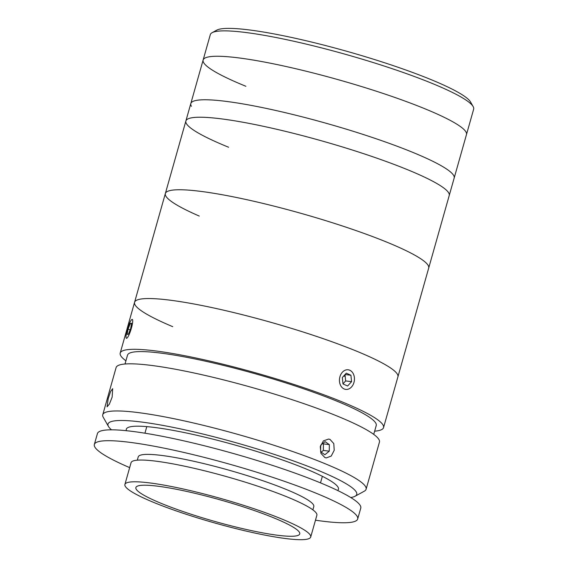 <?xml version="1.0" encoding="UTF-8"?>
<svg xmlns="http://www.w3.org/2000/svg" width="568" height="568" viewBox="0 0 568 568"><rect width="100%" height="100%" fill="white"/><g stroke="black" fill="none" stroke-linecap="round" stroke-linejoin="round"><path stroke-width="0.85" d="M191.437 106.322A136.845 17.864 15.8 0 1 190.812 103.539A136.845 17.864 15.8 0 1 318.059 121.027A136.845 17.864 15.8 0 1 453.541 175.271A136.845 17.864 15.8 0 1 454.166 178.061L473.662 109.162A136.845 17.864 -164.2 0 0 473.151 106.571A136.845 17.864 -164.2 0 0 430.906 82.907A136.845 17.864 -164.2 0 0 299.222 42.472A136.845 17.864 -164.2 0 0 212.098 32.703A136.845 17.864 -164.2 0 0 210.309 34.641L203.131 60.023A136.845 17.864 15.8 0 1 330.377 77.511A136.845 17.864 15.8 0 1 465.852 131.755A136.845 17.864 15.8 0 1 466.477 134.545A136.845 17.864 15.8 0 0 423.721 108.289A136.845 17.864 15.8 0 0 283.908 66.037A136.845 17.864 15.8 0 0 203.131 60.023A136.845 17.864 15.8 0 0 245.88 86.272M212.098 32.703L216.735 30.161A133.04 17.367 15.8 0 1 301.438 39.661A133.04 17.367 15.8 0 1 429.458 78.973A133.04 17.367 15.8 0 1 470.538 101.984L473.151 106.571M228.627 147.247A136.845 17.864 15.8 0 1 185.878 120.998A136.845 17.864 15.8 0 1 266.655 127.005A136.845 17.864 15.8 0 1 406.468 169.264A136.845 17.864 15.8 0 1 449.224 195.52L454.166 178.061A136.845 17.864 15.8 0 0 411.41 151.805A136.845 17.864 15.8 0 0 271.596 109.553A136.845 17.864 15.8 0 0 190.812 103.539L203.131 60.023M108.495 426.497L103.262 417.317A136.845 17.864 15.8 0 1 102.758 414.725A136.845 17.864 15.8 0 1 183.535 420.739A136.845 17.864 15.8 0 1 323.348 462.998A136.845 17.864 15.8 0 1 366.104 489.247A136.845 17.864 15.8 0 1 364.315 491.185L355.05 496.262A129.241 16.87 -164.2 0 0 316.355 469.637A129.241 16.87 -164.2 0 0 176.847 428.137A129.241 16.87 -164.2 0 0 108.495 426.497A129.241 16.87 -164.2 0 0 111.491 429.82M102.758 414.725L116.099 367.588A136.845 17.864 15.8 0 1 196.876 373.595A136.845 17.864 15.8 0 1 336.689 415.854A136.845 17.864 15.8 0 1 379.445 442.103L366.104 489.247M330.022 439.426L333.792 443.594L334.218 450.282L331.229 456.061L326.281 457.922L324.889 457.56L320.927 453.356L320.267 446.64L323.398 440.889L328.616 439.057L330.022 439.426M108.204 398.551L110.632 391.43L112.677 388.668L112.144 397.131L109.368 404.139L107.068 406.83L108.204 398.551M350.761 497.525A129.241 16.87 -164.2 0 0 355.05 496.262M125.01 364.01L127.516 355.149A129.241 16.87 15.8 0 1 203.805 360.829A129.241 16.87 15.8 0 1 335.851 400.738A129.241 16.87 15.8 0 1 376.236 425.531L373.73 434.385M125.918 360.801A136.845 17.864 15.8 0 1 120.203 353.083A136.845 17.864 15.8 0 1 200.98 359.09A136.845 17.864 15.8 0 1 340.793 401.349A136.845 17.864 15.8 0 1 383.549 427.597A136.845 17.864 15.8 0 1 374.639 431.183M172.743 326.671A136.845 17.864 15.8 0 1 134.566 302.311A136.845 17.864 15.8 0 1 215.35 308.325A136.845 17.864 15.8 0 1 355.163 350.584A136.845 17.864 15.8 0 1 397.912 376.832L449.224 195.52A136.845 17.864 15.8 0 0 415.315 172.977A136.845 17.864 15.8 0 0 272.498 128.311A136.845 17.864 15.8 0 0 185.878 120.998L190.812 103.539M345.174 376.35A136.845 17.864 15.8 0 1 343.633 376.087A136.845 17.864 15.8 0 0 345.174 376.35M126.43 430.707A110.235 14.392 15.8 0 1 186.687 433.057A110.235 14.392 15.8 0 1 304.008 468.11A110.235 14.392 15.8 0 1 337.569 490.454M278.306 535.34A85.15 11.111 -164.2 0 0 299.734 533.927A85.15 11.111 -164.2 0 0 248.891 508.694A85.15 11.111 -164.2 0 0 157.3 486.144A85.15 11.111 -164.2 0 0 135.873 487.557A85.15 11.111 -164.2 0 0 186.723 512.79A85.15 11.111 -164.2 0 0 278.306 535.34M310.71 537.03L316.866 515.275A96.553 12.602 -164.2 0 0 259.207 486.662A96.553 12.602 -164.2 0 0 155.355 461.095A96.553 12.602 -164.2 0 0 131.059 462.693L124.903 484.454A96.553 12.602 -164.2 0 0 182.562 513.067A96.553 12.602 -164.2 0 0 286.414 538.634A96.553 12.602 -164.2 0 0 310.71 537.03A96.553 12.602 -164.2 0 0 253.051 508.417A96.553 12.602 -164.2 0 0 149.199 482.85A96.553 12.602 -164.2 0 0 124.903 484.454M315.474 520.203A136.845 17.864 -164.2 0 0 323.256 521.261A136.845 17.864 -164.2 0 0 357.691 518.989L360.765 508.111A136.845 17.864 -164.2 0 0 279.044 467.563A136.845 17.864 -164.2 0 0 131.854 431.325A136.845 17.864 -164.2 0 0 97.419 433.59L94.338 444.474A136.845 17.864 -164.2 0 0 129.667 467.62M357.691 518.989A136.845 17.864 -164.2 0 0 275.97 478.441A136.845 17.864 -164.2 0 0 128.78 442.202A136.845 17.864 -164.2 0 0 94.338 444.474M312.869 509.851L313.799 506.571A91.228 11.907 -164.2 0 0 259.313 479.534A91.228 11.907 -164.2 0 0 161.191 455.38A91.228 11.907 -164.2 0 0 138.23 456.892L137.3 460.172M320.615 451.752L324.896 454.734L329.27 451.17L329.355 444.623L325.074 441.641L320.7 445.205L320.615 451.752M321.211 452.171L323.341 450.431L329.27 451.17M323.341 450.431L323.426 443.885L329.355 444.623M323.426 443.885L322.83 443.466M347.95 389.236A9.876 7.462 97.1 0 0 354.389 377.613A9.876 7.462 97.1 0 0 345.955 369.945A9.876 7.462 97.1 0 0 339.508 381.568A9.876 7.462 97.1 0 0 347.95 389.236M346.288 373.169L342.326 377.521L342.994 383.94L347.616 386.013L351.571 381.66L350.91 375.242L346.288 373.169M345.06 374.518L350.91 375.242M342.987 383.854L345.649 380.929L344.989 374.596M345.649 380.929L351.571 381.66M127.992 336.781A9.876 1.754 -72.8 0 0 132.053 325.599A9.876 1.754 -72.8 0 0 131.925 319.472A9.876 1.754 -72.8 0 0 130.732 320.913A9.876 1.754 -72.8 0 0 127.083 330.434A9.876 1.754 -72.8 0 0 126.195 338.031A9.876 1.754 -72.8 0 0 127.992 336.781M130.271 323.561L128.048 329.163L127.133 334.445L128.453 334.126L130.675 328.524L131.591 323.242L130.271 323.561L131.471 323.93M130.164 329.816L128.048 329.163M199.261 216.06A136.845 17.864 15.8 0 1 165.352 193.525A136.845 17.864 15.8 0 1 251.979 200.838A136.845 17.864 15.8 0 1 394.795 245.504A136.845 17.864 15.8 0 1 428.698 268.039A136.845 17.864 15.8 0 0 390.521 243.679A136.845 17.864 15.8 0 0 249.075 200.184A136.845 17.864 15.8 0 0 165.352 193.525L185.878 120.998M120.203 353.083L134.566 302.311A136.845 17.864 15.8 0 1 218.289 308.971A136.845 17.864 15.8 0 1 359.743 352.472A136.845 17.864 15.8 0 1 397.912 376.832L383.549 427.597M322.361 476.311L320.501 482.878M146.792 426.632L144.932 433.199M134.566 302.311L165.352 193.525"/></g></svg>
